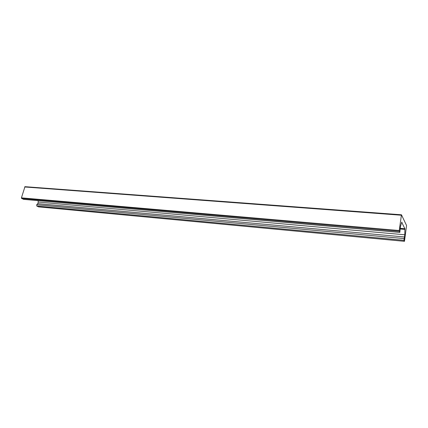 <?xml version="1.0" encoding="UTF-8"?>
<svg xmlns="http://www.w3.org/2000/svg" width="428" height="428" viewBox="0 0 428 428"><rect width="100%" height="100%" fill="white"/><g stroke="black" fill="none" stroke-linecap="round" stroke-linejoin="round"><path stroke-width="0.64" d="M401.951 222.758L401.919 222.089L401.63 222.64L400.506 226.235L399.838 232.415L399.228 230.521L401.464 214.792L406.563 225.529L404.471 241.322L403.936 240.327L404.797 234.774L404.877 228.745L401.951 222.758L401.598 222.731M401.427 214.819L24.968 186.678L21.427 197.854L21.598 198.431L23.663 199.341M38.044 200.636L38.258 202.053L37.803 203.642L36.701 204.739L36.771 206.023L38.59 206.874M404.877 228.745L400.196 228.349M401.32 215.225L24.642 186.972M399.228 230.521L21.427 197.854M399.238 231.307L21.598 198.431M399.789 232.372L23.374 199.32M404.936 229.392L400.18 228.991M404.797 234.774L38.258 202.053M404.503 236.978L37.803 203.642M404.021 238.578L36.701 204.739M403.936 240.327L36.771 206.023M404.444 241.301L38.434 206.858M401.464 214.792L24.968 186.678M399.838 232.415L23.513 199.357M404.471 241.322L38.515 206.879"/></g></svg>
